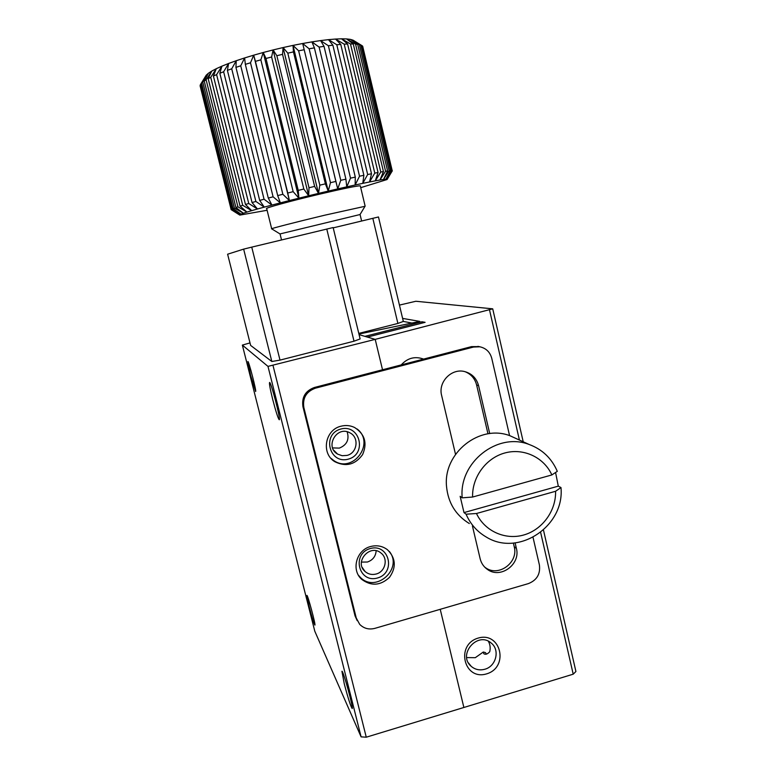 <?xml version="1.0" encoding="UTF-8"?>
<svg xmlns="http://www.w3.org/2000/svg" width="776" height="776" viewBox="0 0 776 776"><rect width="100%" height="100%" fill="white"/><g stroke="black" fill="none" stroke-linecap="round" stroke-linejoin="round"><path stroke-width="1.16" d="M540.639 532.394L573.212 674.179L575.918 671.492L543.462 530.018M523.218 441.777L492.721 308.838L415.849 301.263L399.436 305.094M492.721 308.838L375.206 339.374L367.397 337.085L425.112 322.331L421.969 321.778L364.914 336.357L359.084 334.64L375.206 339.374L267.982 366.388L361.092 736.861L314.804 631.237L242.355 345.097L267.982 366.388M358.784 333.399L397.884 323.437L403.326 321.439L411.949 323.049L358.939 334.039L419.845 321.41L402.599 318.402M519.416 440.05L489.559 310.09M573.212 674.179L463.873 707.479L440.225 609.305L463.873 707.479L366.262 737.2L361.092 736.861M479.015 346.61L471.585 346.61L382.529 369.764L375.206 339.374L382.529 369.764L314.435 387.476C305.405 390.813 301.573 397.225 302.95 406.711L355.039 615.882L357.193 620.645M423.589 359.084C414.976 356.029 407.526 357.969 401.24 364.904M486.639 673.859C509.376 667.224 500.908 631.198 478.132 638.095C455.192 644.72 463.912 680.95 486.639 673.859M421.969 321.778L422.27 323.058M488.366 641.257C490.151 644.429 490.607 647.921 489.734 651.733C487.493 654.197 485.495 654.847 483.758 653.664L483.312 652.015L485.388 652.577L486.533 654.061M415.684 361.141L407.856 363.178M484.855 669.232C496.242 666.303 500.19 649.745 491.111 642.994C477.57 630.946 457.209 654.731 471.178 666.312C475.125 669.649 479.684 670.619 484.855 669.232M483.312 652.015L475.29 657.689L466.696 657.582M469.305 523.528C455.687 515.167 448.091 502.78 446.52 486.348C443.096 452.893 479.849 423.88 510.075 435.792L517.534 439.187M462.205 497.833C458.635 462.574 497.348 431.951 529.106 444.464C542.278 449.343 551.678 458.306 557.304 471.342L551.862 474.941L472.603 497.038L462.205 497.833L460.149 496.33L464 512.587L466.075 514.197L476.483 513.499L555.577 491.276L560.98 487.561L558.293 486.145L555.567 472.497M560.98 487.561C564.831 526.196 518.339 557.226 486.135 536.953C477.046 531.628 470.363 524.043 466.075 514.197M472.603 497.038C471.915 477.279 485.989 458.063 504.807 452.98C523.596 447.771 544.015 457.404 551.862 474.941M555.577 491.276C556.14 510.792 542.385 529.727 523.781 534.984C505.205 540.358 484.593 531.104 476.483 513.499M558.293 486.145L464 512.587M272.657 399.262C275.907 411.755 278.109 418.584 279.273 419.767C280.98 420.02 270.698 380.647 269.553 382.519C269.165 383.713 270.203 389.3 272.657 399.262M250.609 375.312L255.624 391.502C256.749 391.773 248.562 360.18 247.864 361.558L250.609 375.312M309.071 606.26C311.942 617.26 313.882 623.535 314.881 625.097C316.016 625.601 307.597 594.29 306.908 595.415L309.071 606.26M344.253 683.753C347.988 697.973 350.616 706.218 352.159 708.498C353.866 709.186 343.06 669.872 341.935 671.269L344.253 683.753M242.355 345.097L250.008 342.905M354.011 341.197L360.122 338.937L333.137 227.543L251.744 247.127L280 360.113L354.011 341.197L326.774 229.036M271.833 361.5L243.645 249.125L227.611 254.208L250.638 345.417L271.833 361.5L280 360.113M273.026 365.545L366.262 737.2M403.326 321.439L378.475 216.97L333.214 227.853M397.884 323.437L372.82 218.308M251.744 247.127L243.645 249.125M509.57 435.617L491.741 358.279C490.015 352.032 486.057 348.211 479.869 346.794L473.525 347.047L315.415 388.184L314.435 387.476M302.95 406.711L303.852 407.536L356.252 617.997L359.695 624.36C363.886 628.521 368.94 629.85 374.856 628.366L528.408 583.601C536.895 580.205 540.552 573.988 539.398 564.967L533.025 537.341M303.852 407.536C302.475 397.991 306.326 391.54 315.415 388.184M465.047 371.675C471.08 374.139 474.941 378.581 476.619 385.003L487.978 433.832M513.372 543.074L514.216 546.711C518.659 562.425 498.638 577.266 485.66 567.799L484.67 567.091M370.666 546.508C376.864 544.936 382.461 546.003 387.437 549.718C395.799 558.051 396.488 567.256 389.513 577.325C380.531 585.705 371.277 586.384 361.742 579.371C350.927 570.088 356.388 549.922 370.666 546.508M341.071 426.189C345.776 424.996 350.296 425.432 354.613 427.508C364.875 434.162 367.533 443.212 362.576 454.639C355.214 464.717 346.009 467.103 334.97 461.778C320.847 453.698 324.94 429.7 341.071 426.189M515.118 542.909L516.38 548.36C520.851 564.162 500.714 579.109 487.658 569.584C483.817 566.965 481.314 563.357 480.15 558.739L472.438 526.021M455.522 454.338L441.631 395.469C437.897 381.976 451.68 367.873 464.843 371.626C472.012 373.673 476.59 378.358 478.579 385.672L489.714 433.59M358.444 575.229L360.491 577.499C375.962 593.31 403.287 568.653 389.397 551.503M330.828 458.199L333.874 460.614C352.925 473.903 375.555 443.174 357.183 429.031M377.514 577.994C396.361 572.795 389.115 543.093 370.268 548.535C351.285 553.725 358.696 583.562 377.514 577.994M348.279 459.149C367.397 454.173 359.996 423.803 340.858 429.021C321.603 433.997 329.179 464.504 348.279 459.149M376.156 574.017C385.342 571.805 388.446 558.594 381.065 553.104C370.074 543.355 353.788 562.115 365.089 571.534C368.29 574.25 371.976 575.074 376.156 574.017M346.969 455.415C357.435 453.106 359.443 437.237 349.811 432.795C336.823 425.345 324.484 446.86 337.599 454.105L342.129 455.716L346.969 455.415M361.373 562.096L367.417 562.018C372.771 560.136 375.691 556.392 376.156 550.785M332.584 447.907L339.325 448.111C346.891 444.988 349.501 439.555 347.153 431.795M362.77 46.608L392.287 171.03M362.673 46.182L361.888 45.58L391.366 170.633L392.016 170.691L362.673 46.182M354.021 40.769L361.888 45.58M360.84 45.105L359.375 44.678L389.115 170.769L390.444 170.662L360.84 45.105L353.022 40.168L350.364 39.372L359.375 44.678M357.707 44.377L355.563 44.135L385.585 171.234L387.583 170.953L357.707 44.377L350.364 39.372L346.542 38.916L355.563 44.135M353.274 44.009L350.48 43.96L380.793 172.02L383.441 171.564L353.274 44.009L346.542 38.916L341.566 38.81L350.48 43.96M347.609 44.009L344.195 44.164L374.789 173.116L378.058 172.505L347.609 44.009L341.566 38.81L335.523 39.052L344.195 44.164M340.771 44.407L336.794 44.765L367.669 174.522L371.51 173.756L340.771 44.407L335.523 39.052L328.5 39.644L336.794 44.765M332.875 45.183L328.384 45.745L359.53 176.21L363.876 175.298L332.875 45.183L328.5 39.644L320.585 40.595L328.384 45.745M324.029 46.347L319.111 47.093L350.51 178.15L355.301 177.112L324.029 46.347L320.585 40.595L311.933 41.885L319.111 47.093M314.396 47.87L309.129 48.801L340.761 180.313L345.912 179.169L314.396 47.87L311.933 41.885L302.688 43.495L309.129 48.801M304.144 49.732L298.634 50.828L330.469 182.67L335.882 181.429L302.688 43.495L293.008 45.396L298.634 50.828M293.454 51.905L287.799 53.146L319.819 185.163L325.386 183.854L293.454 51.905L293.008 45.396L283.085 47.559L287.799 53.146M282.542 54.349L276.848 55.707L309.013 187.753L314.629 186.405L282.542 54.349L283.085 47.559L273.103 49.945L276.848 55.707M271.61 57.007L265.984 58.462L298.246 190.392L303.823 189.024L271.61 57.007L273.103 49.945L263.248 52.496L265.984 58.462M260.852 59.839L255.411 61.362L287.75 193.03L293.163 191.662L260.852 59.839L263.248 52.496L253.694 55.183L255.411 61.362M250.502 62.788L245.332 64.35L277.701 195.601L282.852 194.272L250.502 62.788L253.694 55.183L244.634 57.938L245.332 64.35M240.735 65.795L235.943 67.367L268.292 198.084L273.094 196.813L240.735 65.795L244.634 57.938L236.234 60.722L235.943 67.367M231.723 68.812L227.397 70.364L259.688 200.412L264.053 199.219L231.723 68.812L236.234 60.722L228.619 63.467L227.397 70.364M223.633 71.77L219.841 73.274L252.045 202.546L255.886 201.459L223.633 71.77L228.619 63.467L221.946 66.144L219.841 73.274M216.611 74.622L213.41 76.048L245.468 204.466L248.747 203.496L216.611 74.622L221.946 66.144L216.291 68.695L213.41 76.048M210.742 77.319L208.172 78.648L240.075 206.125L242.723 205.3L210.742 77.319L216.291 68.695L211.751 71.082L208.172 78.648M206.115 79.812L204.214 81.024L235.914 207.512L237.922 206.833L206.115 79.812L211.751 71.082L208.385 73.254L204.214 81.024M202.779 82.072L201.566 83.139L233.052 208.599L234.381 208.075L202.779 82.072L208.385 73.254L206.212 75.204L201.566 83.139M200.771 84.06L200.247 84.972L231.481 209.384L232.131 209.016L200.771 84.06L206.212 75.204M231.481 209.384L239.784 214.739L231.19 209.656L200.082 85.748L231.17 209.695M392.307 170.807L387.088 179.528L360.724 187.666M391.366 170.633L385.885 179.188L387.069 179.217L392.016 170.691M389.115 170.769L383.509 179.45L385.885 179.188L390.444 170.662M385.585 171.234L379.968 180.003L383.509 179.45L387.583 170.953M380.793 172.02L375.293 180.847L379.968 180.003L383.441 171.564M374.789 173.116L369.531 181.972L375.293 180.847L378.058 172.505M367.669 174.522L362.78 183.359L369.531 181.972L371.51 173.756M359.53 176.21L355.146 184.998L362.78 183.359L363.876 175.298M350.51 178.15L346.746 186.851L355.146 184.998L355.301 177.112M340.761 180.313L337.725 188.898L346.746 186.851L345.912 179.169M330.469 182.67L328.248 191.1L337.725 188.898L335.882 181.429M319.819 185.163L318.5 193.399L328.248 191.1L325.386 183.854M309.013 187.753L308.654 195.775L318.5 193.399L314.629 186.405M298.246 190.392L298.896 198.181L308.654 195.775L303.823 189.024M287.75 193.03L289.399 200.557L298.896 198.181L293.163 191.662M277.701 195.601L280.359 202.866L289.399 200.557L282.852 194.272M268.292 198.084L271.93 205.068L280.359 202.866L273.094 196.813M259.688 200.412L264.257 207.124L271.93 205.068L264.053 199.219M252.045 202.546L257.467 208.996L264.257 207.124L255.886 201.459M245.468 204.466L251.676 210.655L257.467 208.996L248.747 203.496M240.075 206.125L246.962 212.081L251.676 210.655L242.723 205.3M235.914 207.512L243.392 213.245L246.962 212.081L237.922 206.833M233.052 208.599L240.987 214.137L243.392 213.245L234.381 208.075M267.099 210.277L239.862 215.097L240.987 214.137L232.131 209.016M239.638 214.991L231.19 209.656M360.326 186.007L360.287 185.823C357.202 185.755 343.671 188.529 319.663 194.145C290.709 200.965 263.568 208.434 266.692 208.628L271.678 228.736M361.626 221.005L360.074 214.525L280.01 233.935L271.668 228.833C269.01 229.027 296.102 222.043 324.766 215.194L365.011 206.3M289.399 200.557L253.694 55.183M298.896 198.181L263.248 52.496M308.654 195.775L273.103 49.945M318.5 193.399L283.085 47.559M328.248 191.1L293.008 45.396M337.725 188.898L302.688 43.495M471.585 346.61L473.525 347.047M356.252 617.997L355.039 615.882M478.579 385.672L476.619 385.003M514.216 546.711L516.38 548.36M468.432 662.879L471.178 666.312M529.106 444.464L510.075 435.792M479.869 346.794L477.9 346.358M487.658 569.584L485.66 567.799M361.742 579.371L360.491 577.499M334.97 461.778L333.874 460.614M362.188 567.372L365.089 571.534M333.67 450.177L337.599 454.105M353.332 40.323L358.745 43.66M387.088 179.217L387.525 178.49M365.137 206.144L360.287 185.823M360.035 214.535L365.098 206.144M281.533 239.949L280.049 233.935"/></g></svg>
